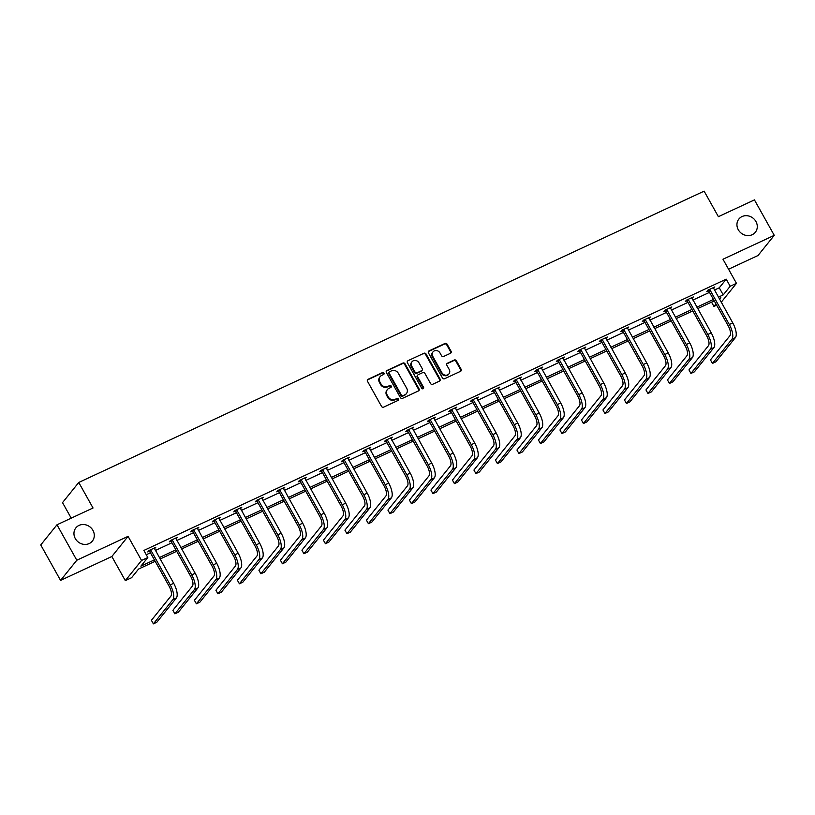 <?xml version="1.0" encoding="UTF-8"?>
<svg xmlns="http://www.w3.org/2000/svg" width="815" height="815" viewBox="0 0 815 815"><rect width="100%" height="100%" fill="white"/><g stroke="black" fill="none" stroke-linecap="round" stroke-linejoin="round"><path stroke-width="1.22" d="M738.288 229.749A10.554 9.556 38.8 0 0 755.332 232.265A10.554 9.556 38.8 0 0 755.933 221.527A10.554 9.556 38.8 0 0 738.889 219.021A10.554 9.556 38.8 0 0 738.288 229.749M75.306 538.583A10.554 9.556 38.8 0 0 92.35 541.099A10.554 9.556 38.8 0 0 92.941 530.371A10.554 9.556 38.8 0 0 75.897 527.855A10.554 9.556 38.8 0 0 75.306 538.583M383.957 373.127A1.131 1.029 38.8 0 0 382.459 372.598L368.085 379.291A1.62 1.467 38.8 0 0 367.514 381.318L381.512 406.369A1.62 1.467 38.8 0 0 383.641 407.133L398.026 400.44A1.131 1.029 38.8 0 0 398.423 399.024A1.131 1.029 38.8 0 0 396.936 398.494L395.071 399.36A5.185 4.696 38.8 0 1 388.256 396.915L387.084 394.827A5.185 4.696 38.8 0 1 388.928 388.358L390.782 387.492A1.131 1.029 38.8 0 0 391.19 386.076A1.131 1.029 38.8 0 0 389.692 385.546L387.838 386.412A5.185 4.696 38.8 0 1 381.012 383.977L379.851 381.889A5.185 4.696 38.8 0 1 381.685 375.409L383.549 374.543A1.131 1.029 38.8 0 0 383.957 373.127M383.61 374.513A1.131 1.029 38.8 0 0 382.021 373.138L367.647 379.841A1.62 1.467 38.8 0 0 367.422 379.973M398.087 400.41A1.131 1.029 38.8 0 0 396.498 399.034L395.071 399.36M390.854 387.461A1.131 1.029 38.8 0 0 389.254 386.086L387.838 386.412M60.565 580.392L40.75 544.94L56.989 524.779L76.804 560.231L60.565 580.392L111.838 556.513L125.316 580.616L141.555 560.455L147.821 557.531L140.873 566.17L154.392 559.874M728.559 269.225L758.011 255.513L774.25 235.341L722.976 259.231L736.454 283.335L721.224 302.253M56.989 524.779L93.032 507.99L78.76 482.46L704.119 191.148L718.392 216.678L754.435 199.889L774.25 235.341M450.481 353.282A1.62 1.467 38.8 0 0 451.062 351.255L447.129 344.225A1.62 1.467 38.8 0 0 445 343.461L429.036 350.898A1.62 1.467 38.8 0 0 428.456 352.926L442.464 377.987A1.62 1.467 38.8 0 0 444.593 378.741L460.557 371.304A1.62 1.467 38.8 0 0 461.137 369.287L456.39 360.79A1.62 1.467 38.8 0 0 454.261 360.026L447.425 363.215A1.62 1.467 38.8 0 0 446.854 365.232L449.208 369.45A4.33 3.922 38.8 0 1 448.963 373.851A4.33 3.922 38.8 0 1 441.964 372.822L432.745 356.318A4.33 3.922 38.8 0 1 432.989 351.917A4.33 3.922 38.8 0 1 439.988 352.946L441.526 355.697A1.62 1.467 38.8 0 0 443.655 356.461L450.481 353.282M111.838 556.513L128.077 536.341L76.804 560.231M128.077 536.341L141.555 560.455M714.409 290.069L719.258 287.807L726.216 279.168L143.858 550.441L147.821 557.531M726.216 279.168L730.179 286.259L736.454 283.335M405.055 363.826A1.62 1.467 38.8 0 0 402.926 363.062L386.962 370.499A1.62 1.467 38.8 0 0 386.381 372.526L400.389 397.577A1.62 1.467 38.8 0 0 402.518 398.341L418.482 390.905A1.62 1.467 38.8 0 0 419.063 388.887L405.055 363.826L404.617 364.376A1.62 1.467 38.8 0 0 402.488 363.612L386.524 371.049A1.62 1.467 38.8 0 0 386.29 371.182M407.999 360.699L423.963 353.262A1.62 1.467 38.8 0 1 426.092 354.026L440.1 379.087A1.62 1.467 38.8 0 1 439.519 381.104L432.694 384.293A1.62 1.467 38.8 0 1 430.554 383.529L424.88 373.362A1.62 1.467 38.8 0 0 422.751 372.608L418.217 374.717A1.62 1.467 38.8 0 0 417.637 376.734L423.555 387.319A1.131 1.029 38.8 0 1 423.494 388.47A1.131 1.029 38.8 0 1 421.661 388.195L407.419 362.726A1.62 1.467 38.8 0 1 407.999 360.699L423.963 353.262M78.76 482.46L62.531 502.621L71.211 518.146M155.186 561.311L138.54 569.064L131.592 577.703L125.316 580.616M716.65 305.167L713.94 306.43L715.957 303.924M711.546 302.141L713.94 306.43M719.614 299.38L720.898 297.791L719.176 298.585M714.256 300.878L697.671 308.61M692.75 310.902L676.165 318.624M671.244 320.916L654.669 328.639M649.749 330.931L633.163 338.653M628.243 340.945L611.658 348.667M606.737 350.959L590.162 358.692M585.241 360.984L568.656 368.706M563.736 370.998L547.15 378.72M542.23 381.012L525.655 388.735M520.734 391.027L504.149 398.749M499.228 401.041L482.643 408.773M477.722 411.066L461.147 418.788M456.227 421.08L439.642 428.802M434.721 431.094L418.136 438.816M413.215 441.109L396.64 448.831M391.72 451.123L375.134 458.855M370.214 461.147L353.629 468.87M348.708 471.162L332.133 478.884M327.212 481.176L310.627 488.898M305.707 491.19L289.121 498.912M284.201 501.205L267.626 508.937M262.705 511.229L246.12 518.951M241.199 521.243L224.614 528.966M219.693 531.258L203.118 538.98M198.198 541.272L181.613 548.994M176.692 551.286L160.107 559.019M718.372 297.159L723.221 294.898L730.179 286.259M159.312 557.582L175.897 549.86M180.818 547.568L197.393 539.846M202.314 537.554L218.899 529.821M223.819 527.529L240.405 519.807M245.325 517.515L261.9 509.793M266.821 507.501L283.406 499.778M288.327 497.486L304.902 489.764M309.822 487.472L326.407 479.74M331.328 477.447L347.913 469.725M352.834 467.433L369.409 459.711M374.329 457.419L390.915 449.697M395.835 447.404L412.421 439.682M417.341 437.39L433.916 429.658M438.837 427.366L455.422 419.644M460.343 417.351L476.928 409.629M481.848 407.337L498.423 399.615M503.344 397.323L519.929 389.601M524.85 387.308L541.435 379.576M546.356 377.284L562.931 369.562M567.851 367.27L584.437 359.547M589.357 357.255L605.942 349.533M610.863 347.241L627.438 339.519M632.359 337.227L648.944 329.494M653.864 327.202L670.45 319.48M675.37 317.188L691.945 309.466M696.866 307.173L713.451 299.451M719.258 287.807L723.221 294.898M146.252 554.73L150.429 552.784M155.349 550.492L171.934 542.77M176.855 540.477L193.43 532.755M198.351 530.463L214.936 522.731M219.856 520.439L236.432 512.716M241.352 510.424L257.937 502.702M262.858 500.41L279.443 492.688M284.364 490.396L300.939 482.674M305.859 480.381L322.445 472.649M327.365 470.357L343.95 462.635M348.871 460.343L365.446 452.62M370.367 450.328L386.952 442.606M391.872 440.314L408.458 432.592M413.378 430.3L429.953 422.567M434.874 420.275L451.459 412.553M456.38 410.261L472.965 402.539M477.885 400.247L494.461 392.524M499.381 390.232L515.966 382.51M520.887 380.218L537.472 372.486M542.393 370.193L558.968 362.471M563.888 360.179L580.474 352.457M585.394 350.165L601.979 342.443M606.9 340.15L623.475 332.428M628.396 330.136L644.981 322.404M649.901 320.112L666.487 312.389M671.407 310.097L687.982 302.375M692.903 300.083L709.488 292.361M708.388 290.792L706.839 291.515L707.94 290.15L714.837 286.941L713.492 288.418M686.892 300.806L685.344 301.53L686.434 300.164L693.331 296.955L691.986 298.433M665.386 310.821L663.838 311.544L664.938 310.179L671.825 306.97L670.48 308.447M643.881 320.845L642.332 321.558L643.432 320.203L650.329 316.994L648.985 318.471M622.385 330.859L620.836 331.583L621.927 330.218L628.823 327.009L627.479 328.486M600.879 340.874L599.331 341.597L600.431 340.232L607.318 337.023L605.973 338.5M579.373 350.888L577.825 351.611L578.925 350.246L585.822 347.037L584.477 348.514M557.878 360.902L556.329 361.626L557.429 360.261L564.316 357.052L562.971 358.529M536.372 370.927L534.823 371.64L535.924 370.285L542.81 367.076L541.466 368.553M514.866 380.941L513.328 381.664L514.418 380.299L521.315 377.09L519.97 378.568M493.37 390.956L491.822 391.679L492.922 390.314L499.809 387.105L498.464 388.582M471.865 400.97L470.316 401.693L471.416 400.328L478.303 397.119L476.958 398.596M450.359 410.984L448.821 411.707L449.911 410.342L456.808 407.133L455.463 408.61M428.863 421.009L427.315 421.722L428.415 420.367L435.302 417.148L433.957 418.635M407.357 431.023L405.809 431.746L406.909 430.381L413.796 427.172L412.451 428.649M385.862 441.037L384.313 441.761L385.403 440.395L392.3 437.186L390.956 438.664M364.356 451.052L362.807 451.775L363.908 450.41L370.794 447.201L369.45 448.678M342.85 461.066L341.302 461.789L342.402 460.424L349.289 457.215L347.944 458.692M321.355 471.09L319.806 471.804L320.896 470.449L327.793 467.229L326.448 468.717M299.849 481.105L298.3 481.828L299.4 480.463L306.287 477.254L304.942 478.731M278.343 491.119L276.794 491.842L277.895 490.477L284.781 487.268L283.437 488.745M256.847 501.133L255.299 501.857L256.389 500.491L263.286 497.282L261.941 498.76M235.341 511.148L233.793 511.871L234.893 510.506L241.78 507.297L240.435 508.774M213.836 521.172L212.287 521.885L213.387 520.53L220.274 517.311L218.929 518.798M192.34 531.186L190.792 531.9L191.882 530.545L198.779 527.336L197.434 528.813M170.834 541.201L169.286 541.924L170.386 540.559L177.273 537.35L175.928 538.827M149.328 551.215L147.78 551.938L148.88 550.573L155.767 547.364L154.422 548.841M154.677 548.729L154.3 548.047M176.172 538.715L175.796 538.032M197.678 528.691L197.301 528.018M219.184 518.676L218.807 518.004M240.68 508.662L240.303 507.99M262.186 498.648L261.809 497.965M283.691 488.633L283.314 487.951M305.187 478.609L304.81 477.936M326.693 468.594L326.316 467.922M348.199 458.58L347.822 457.908M369.694 448.566L369.317 447.883M391.2 438.552L390.823 437.869M412.706 428.527L412.329 427.855M434.201 418.513L433.825 417.84M455.707 408.498L455.33 407.826M477.213 398.484L476.836 397.812M498.709 388.47L498.332 387.787M520.215 378.445L519.838 377.773M541.72 368.431L541.343 367.759M563.216 358.417L562.839 357.744M584.722 348.402L584.345 347.73M606.228 338.388L605.851 337.705M627.723 328.363L627.346 327.691M649.229 318.349L648.852 317.677M670.735 308.335L670.358 307.663M692.23 298.321L691.854 297.648M713.736 288.306L713.359 287.624M380.147 376.622L379.709 377.162A5.185 4.696 38.8 0 0 379.413 382.429L379.851 381.889M387.4 386.952A5.185 4.696 38.8 0 1 380.574 384.517L379.413 382.429M387.38 389.57L386.942 390.11A5.185 4.696 38.8 0 0 386.646 395.377L387.084 394.827M394.633 399.9A5.185 4.696 38.8 0 1 387.818 397.465L386.646 395.377M418.706 390.772A1.62 1.467 38.8 0 0 418.625 389.427L404.617 364.376M389.539 371.762A1.131 1.029 38.8 0 0 389.132 373.178L401.428 395.173A1.131 1.029 38.8 0 0 402.916 395.703L404.882 394.786A5.185 4.696 38.8 0 0 406.716 388.317L398.321 373.28A5.185 4.696 38.8 0 0 391.495 370.845L389.539 371.762M389.193 372.017L388.755 372.567A1.131 1.029 38.8 0 0 388.694 373.718L389.132 373.178M406.43 393.584L405.982 394.124A5.185 4.696 38.8 0 1 404.444 395.336L402.478 396.243A1.131 1.029 38.8 0 1 400.99 395.713L388.694 373.718M439.754 380.972A1.62 1.467 38.8 0 0 439.662 379.627L425.654 354.576A1.62 1.467 38.8 0 0 423.525 353.812M417.728 375.094L417.29 375.634A1.62 1.467 38.8 0 0 417.199 377.284L423.117 387.859L423.555 387.319M423.219 388.704A1.131 1.029 38.8 0 0 423.117 387.859M418.981 362.818A4.33 3.922 38.8 0 0 411.993 361.789A4.33 3.922 38.8 0 0 411.748 366.19L414.998 372.007A1.62 1.467 38.8 0 0 417.127 372.771L421.661 370.652A1.62 1.467 38.8 0 0 422.231 368.635L418.981 362.818M411.993 361.789L411.555 362.339A4.33 3.922 38.8 0 0 411.31 366.74L411.748 366.19M422.139 370.275L421.701 370.825A1.62 1.467 38.8 0 1 421.223 371.202L416.689 373.311A1.62 1.467 38.8 0 1 414.56 372.547L411.31 366.74M432.989 351.917L432.551 352.467A4.33 3.922 38.8 0 0 432.307 356.868L432.745 356.318M448.963 373.851L448.525 374.391A4.33 3.922 38.8 0 1 441.526 373.362L432.307 356.868M460.791 371.171A1.62 1.467 38.8 0 0 460.699 369.827L455.952 361.34A1.62 1.467 38.8 0 0 453.823 360.576L446.987 363.755A1.62 1.467 38.8 0 0 446.763 363.887M450.715 353.15A1.62 1.467 38.8 0 0 450.624 351.805L446.691 344.776A1.62 1.467 38.8 0 0 444.562 344.012L428.598 351.448A1.62 1.467 38.8 0 0 428.374 351.581M150.429 549.85L150.857 550.217L149.756 551.582L169.143 586.26A8.252 3.199 65 0 1 170.905 596.081L151.407 620.307L153.383 623.852L172.892 599.626A12.368 4.798 -115 0 0 170.233 584.905L150.857 550.217M153.383 623.852L156.826 622.242L176.335 598.016A12.368 4.798 -115 0 0 173.687 583.295L154.229 548.087M149.756 551.582L148.758 550.726M171.934 539.836L172.352 540.202L171.262 541.567L190.639 576.246A8.252 3.199 65 0 1 192.411 586.067L172.902 610.292L174.889 613.838L194.388 589.612A12.368 4.798 -115 0 0 191.739 574.891L172.352 540.202M174.889 613.838L178.332 612.228L197.841 588.002A12.368 4.798 -115 0 0 195.182 573.281L175.724 538.073M171.262 541.567L170.264 540.712M193.43 529.821L193.858 530.188L192.758 531.543L212.145 566.231A8.252 3.199 65 0 1 213.917 576.052L194.408 600.268L196.384 603.823L215.893 579.597A12.368 4.798 -115 0 0 213.245 564.866L193.858 530.188M196.384 603.823L199.838 602.214L219.337 577.988A12.368 4.798 -115 0 0 216.688 563.267L197.23 528.049M192.758 531.543L191.759 530.687M214.936 519.807L215.364 520.164L214.263 521.529L233.65 556.217A8.252 3.199 65 0 1 235.413 566.028L215.914 590.254L217.89 593.799L237.399 569.573A12.368 4.798 -115 0 0 234.74 554.852L215.364 520.164M217.89 593.799L221.334 592.199L240.843 567.974A12.368 4.798 -115 0 0 238.194 553.253L218.736 518.034M214.263 521.529L213.265 520.673M236.442 509.793L236.859 510.149L235.759 511.514L255.146 546.203A8.252 3.199 65 0 1 256.919 556.013L237.41 580.239L239.396 583.784L258.895 559.559A12.368 4.798 -115 0 0 256.246 544.838L236.859 510.149M239.396 583.784L242.839 582.185L262.349 557.959A12.368 4.798 -115 0 0 259.69 543.228L240.231 508.02M235.759 511.514L234.771 510.659M257.937 499.768L258.365 500.135L257.265 501.5L276.652 536.178A8.252 3.199 65 0 1 278.424 545.999L258.915 570.225L260.892 573.77L280.401 549.544A12.368 4.798 -115 0 0 277.752 534.823L258.365 500.135M260.892 573.77L264.345 572.161L283.844 547.945A12.368 4.798 -115 0 0 281.195 533.214L261.737 498.006M257.265 501.5L256.267 500.644M279.443 489.754L279.861 490.121L278.771 491.486L298.158 526.164A8.252 3.199 65 0 1 299.92 535.985L280.421 560.211L282.397 563.756L301.907 539.53A12.368 4.798 -115 0 0 299.248 524.809L279.861 490.121M282.397 563.756L285.841 562.146L305.35 537.92A12.368 4.798 -115 0 0 302.701 523.199L283.233 487.991M278.771 491.486L277.772 490.63M300.949 479.74L301.367 480.106L300.266 481.461L319.653 516.15A8.252 3.199 65 0 1 321.426 525.97L301.917 550.196L303.903 553.742L323.402 529.516A12.368 4.798 -115 0 0 320.753 514.785L301.367 480.106M303.903 553.742L307.347 552.132L326.856 527.906A12.368 4.798 -115 0 0 324.197 513.185L304.739 477.967M300.266 481.461L299.278 480.616M322.445 469.725L322.872 470.082L321.772 471.447L341.159 506.135A8.252 3.199 65 0 1 342.932 515.946L323.423 540.172L325.399 543.717L344.908 519.491A12.368 4.798 -115 0 0 342.259 504.77L322.872 470.082M325.399 543.717L328.853 542.118L348.351 517.892A12.368 4.798 -115 0 0 345.703 503.171L326.245 467.953M321.772 471.447L320.774 470.591M343.95 459.711L344.368 460.068L343.278 461.433L362.665 496.121A8.252 3.199 65 0 1 364.427 505.932L344.928 530.158L346.905 533.703L366.414 509.477A12.368 4.798 -115 0 0 363.755 494.756L344.368 460.068M346.905 533.703L350.348 532.103L369.857 507.877A12.368 4.798 -115 0 0 367.208 493.146L347.74 457.938M343.278 461.433L342.28 460.577M365.456 449.686L365.874 450.053L364.774 451.418L384.16 486.107A8.252 3.199 65 0 1 385.933 495.917L366.424 520.143L368.411 523.688L387.909 499.463A12.368 4.798 -115 0 0 385.261 484.742L365.874 450.053M368.411 523.688L371.854 522.079L391.363 497.863A12.368 4.798 -115 0 0 388.704 483.132L369.246 447.924M364.774 451.418L363.785 450.563M386.952 439.672L387.38 440.039L386.279 441.404L405.666 476.082A8.252 3.199 65 0 1 407.439 485.903L387.93 510.129L389.906 513.674L409.415 489.448A12.368 4.798 -115 0 0 406.767 474.727L387.38 440.039M389.906 513.674L393.36 512.064L412.859 487.839A12.368 4.798 -115 0 0 410.21 473.118L390.752 437.91M386.279 441.404L385.281 440.548M408.458 429.658L408.875 430.025L407.785 431.38L427.172 466.068A8.252 3.199 65 0 1 428.935 475.889L409.436 500.115L411.412 503.66L430.921 479.434A12.368 4.798 -115 0 0 428.262 464.703L408.875 430.025M411.412 503.66L414.855 502.05L434.364 477.824A12.368 4.798 -115 0 0 431.706 463.103L412.247 427.885M407.785 431.38L406.787 430.534M429.963 419.644L430.381 420.01L429.281 421.365L448.668 456.054A8.252 3.199 65 0 1 450.44 465.864L430.931 490.09L432.918 493.635L452.417 469.42A12.368 4.798 -115 0 0 449.768 454.689L430.381 420.01M432.918 493.635L436.361 492.036L455.87 467.81A12.368 4.798 -115 0 0 453.211 453.089L433.753 417.871M429.281 421.365L428.293 420.509M451.459 409.629L451.887 409.986L450.787 411.351L470.173 446.039A8.252 3.199 65 0 1 471.946 455.85L452.437 480.076L454.413 483.621L473.923 459.395A12.368 4.798 -115 0 0 471.274 444.674L451.887 409.986M454.413 483.621L457.867 482.022L477.366 457.796A12.368 4.798 -115 0 0 474.717 443.065L455.259 407.857M450.787 411.351L449.788 410.495M472.965 399.605L473.383 399.971L472.293 401.337L491.679 436.025A8.252 3.199 65 0 1 493.442 445.836L473.933 470.061L475.919 473.607L495.428 449.381A12.368 4.798 -115 0 0 492.769 434.66L473.383 399.971M475.919 473.607L479.363 471.997L498.872 447.781A12.368 4.798 -115 0 0 496.213 433.05L476.755 397.842M472.293 401.337L471.294 400.481M494.471 389.59L494.888 389.957L493.788 391.322L513.175 426.001A8.252 3.199 65 0 1 514.948 435.821L495.439 460.047L497.425 463.592L516.924 439.366A12.368 4.798 -115 0 0 514.275 424.646L494.888 389.957M497.425 463.592L500.868 461.983L520.378 437.757A12.368 4.798 -115 0 0 517.719 423.036L498.26 387.828M493.788 391.322L492.8 390.466M515.966 379.576L516.394 379.943L515.294 381.298L534.681 415.986A8.252 3.199 65 0 1 536.443 425.807L516.944 450.033L518.921 453.578L538.43 429.352A12.368 4.798 -115 0 0 535.781 414.621L516.394 379.943M518.921 453.578L522.374 451.968L541.873 427.743A12.368 4.798 -115 0 0 539.224 413.022L519.766 377.803M515.294 381.298L514.296 380.452M537.472 369.562L537.89 369.929L536.8 371.283L556.187 405.972A8.252 3.199 65 0 1 557.949 415.782L538.44 440.008L540.427 443.554L559.936 419.338A12.368 4.798 -115 0 0 557.277 404.607L537.89 369.929M540.427 443.554L543.87 441.954L563.379 417.728A12.368 4.798 -115 0 0 560.72 403.007L541.262 367.789M536.8 371.283L535.801 370.428M558.968 359.547L559.396 359.904L558.295 361.269L577.682 395.958A8.252 3.199 65 0 1 579.455 405.768L559.946 429.994L561.932 433.539L581.431 409.313A12.368 4.798 -115 0 0 578.782 394.592L559.396 359.904M561.932 433.539L565.376 431.94L584.885 407.714A12.368 4.798 -115 0 0 582.226 392.983L562.768 357.775M558.295 361.269L557.307 360.413M580.474 349.523L580.901 349.89L579.801 351.255L599.188 385.943A8.252 3.199 65 0 1 600.95 395.754L581.452 419.98L583.428 423.525L602.937 399.299A12.368 4.798 -115 0 0 600.288 384.578L580.901 349.89M583.428 423.525L586.882 421.915L606.38 397.7A12.368 4.798 -115 0 0 603.732 382.969L584.274 347.761M579.801 351.255L578.803 350.399M601.979 339.509L602.397 339.875L601.307 341.24L620.684 375.919A8.252 3.199 65 0 1 622.456 385.74L602.947 409.965L604.934 413.511L624.443 389.285A12.368 4.798 -115 0 0 621.784 374.564L602.397 339.875M604.934 413.511L608.377 411.901L627.886 387.675A12.368 4.798 -115 0 0 625.227 372.954L605.769 337.746M601.307 341.24L600.309 340.385M623.475 329.494L623.903 329.861L622.803 331.226L642.189 365.904A8.252 3.199 65 0 1 643.962 375.725L624.453 399.951L626.44 403.496L645.938 379.27A12.368 4.798 -115 0 0 643.29 364.539L623.903 329.861M626.44 403.496L629.883 401.887L649.392 377.661A12.368 4.798 -115 0 0 646.733 362.94L627.275 327.732M622.803 331.226L621.814 330.37M644.981 319.48L645.409 319.847L644.308 321.202L663.695 355.89A8.252 3.199 65 0 1 665.458 365.711L645.959 389.927L647.935 393.472L667.444 369.256A12.368 4.798 -115 0 0 664.785 354.525L645.409 319.847M647.935 393.472L651.389 391.872L670.888 367.647A12.368 4.798 -115 0 0 668.239 352.926L648.781 317.707M644.308 321.202L643.31 320.346M666.487 309.466L666.904 309.822L665.814 311.187L685.191 345.876A8.252 3.199 65 0 1 686.964 355.686L667.454 379.912L669.441 383.457L688.95 359.232A12.368 4.798 -115 0 0 686.291 344.511L666.904 309.822M669.441 383.457L672.884 381.858L692.393 357.632A12.368 4.798 -115 0 0 689.735 342.901L670.276 307.693M665.814 311.187L664.816 310.332M687.982 299.441L688.41 299.808L687.31 301.173L706.697 335.862A8.252 3.199 65 0 1 708.469 345.672L688.96 369.898L690.947 373.443L710.446 349.217A12.368 4.798 -115 0 0 707.797 334.496L688.41 299.808M690.947 373.443L694.39 371.834L713.899 347.618A12.368 4.798 -115 0 0 711.24 332.887L691.782 297.679M687.31 301.173L686.322 300.317M709.488 289.427L709.916 289.794L708.816 291.159L728.202 325.837A8.252 3.199 65 0 1 729.965 335.658L710.466 359.884L712.442 363.429L731.952 339.203A12.368 4.798 -115 0 0 729.293 324.482L709.916 289.794M712.442 363.429L715.886 361.819L735.395 337.593A12.368 4.798 -115 0 0 732.746 322.872L713.288 287.664M708.816 291.159L707.817 290.303M382.021 373.138L382.459 372.598M396.498 399.034L396.936 398.494M389.254 386.086L389.692 385.546M380.574 384.517L381.012 383.977M387.818 397.465L388.256 396.915M367.647 379.841L368.085 379.291M418.625 389.427L419.063 388.887M386.524 371.049L386.962 370.499M402.488 363.612L402.926 363.062M400.99 395.713L401.428 395.173M402.478 396.243L402.916 395.703M404.444 395.336L404.882 394.786M425.654 354.576L426.092 354.026M439.662 379.627L440.1 379.087M417.199 377.284L417.637 376.734M414.56 372.547L414.998 372.007M416.689 373.311L417.127 372.771M421.223 371.202L421.661 370.652M441.526 373.362L441.964 372.822M446.987 363.755L447.425 363.215M453.823 360.576L454.261 360.026M455.952 361.34L456.39 360.79M460.699 369.827L461.137 369.287M428.598 351.448L429.036 350.898M444.562 344.012L445 343.461M446.691 344.776L447.129 344.225M450.624 351.805L451.062 351.255M170.233 584.905L173.687 583.295M172.892 599.626L176.335 598.016M191.739 574.891L195.182 573.281M194.388 589.612L197.841 588.002M213.245 564.866L216.688 563.267M215.893 579.597L219.337 577.988M234.74 554.852L238.194 553.253M237.399 569.573L240.843 567.974M256.246 544.838L259.69 543.228M258.895 559.559L262.349 557.959M277.752 534.823L281.195 533.214M280.401 549.544L283.844 547.945M299.248 524.809L302.701 523.199M301.907 539.53L305.35 537.92M320.753 514.785L324.197 513.185M323.402 529.516L326.856 527.906M342.259 504.77L345.703 503.171M344.908 519.491L348.351 517.892M363.755 494.756L367.208 493.146M366.414 509.477L369.857 507.877M385.261 484.742L388.704 483.132M387.909 499.463L391.363 497.863M406.767 474.727L410.21 473.118M409.415 489.448L412.859 487.839M428.262 464.703L431.706 463.103M430.921 479.434L434.364 477.824M449.768 454.689L453.211 453.089M452.417 469.42L455.87 467.81M471.274 444.674L474.717 443.065M473.923 459.395L477.366 457.796M492.769 434.66L496.213 433.05M495.428 449.381L498.872 447.781M514.275 424.646L517.719 423.036M516.924 439.366L520.378 437.757M535.781 414.621L539.224 413.022M538.43 429.352L541.873 427.743M557.277 404.607L560.72 403.007M559.936 419.338L563.379 417.728M578.782 394.592L582.226 392.983M581.431 409.313L584.885 407.714M600.288 384.578L603.732 382.969M602.937 399.299L606.38 397.7M621.784 374.564L625.227 372.954M624.443 389.285L627.886 387.675M643.29 364.539L646.733 362.94M645.938 379.27L649.392 377.661M664.785 354.525L668.239 352.926M667.444 369.256L670.888 367.647M686.291 344.511L689.735 342.901M688.95 359.232L692.393 357.632M707.797 334.496L711.24 332.887M710.446 349.217L713.899 347.618M729.293 324.482L732.746 322.872M731.952 339.203L735.395 337.593"/></g></svg>
